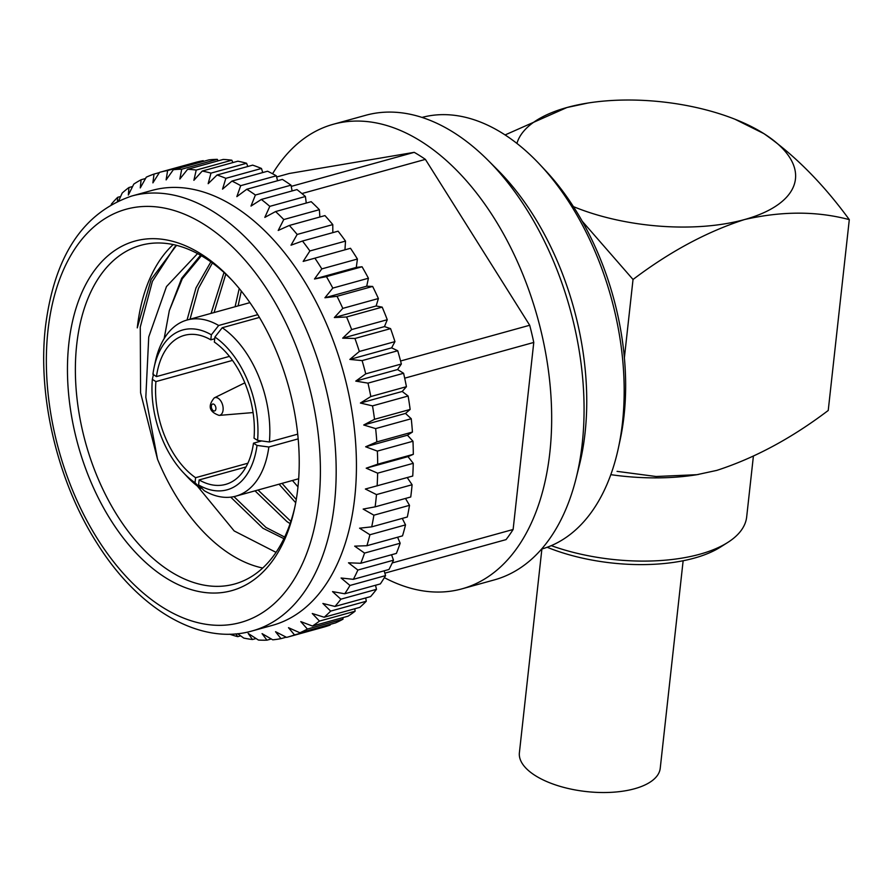 <?xml version="1.0" encoding="UTF-8"?>
<svg xmlns="http://www.w3.org/2000/svg" width="894" height="894" viewBox="0 0 894 894"><rect width="100%" height="100%" fill="white"/><g stroke="black" fill="none" stroke-linecap="round" stroke-linejoin="round"><path stroke-width="1.34" d="M582.229 221.231L633.03 279.487L624.381 357.812M588.118 103L566.952 107.515A140.581 61.988 -173.7 0 1 588.118 103A140.581 61.988 -173.7 0 1 734.89 119.204L763.856 133.608C794.52 154.953 823.005 183.628 849.3 219.633L828.235 410.469C791.749 438.149 754.603 458.13 716.787 470.389L696.907 474.692L656.062 476.502L617.072 471.361M516.922 143.409A140.581 61.988 -173.7 0 1 566.952 107.515L505.099 134.938M849.3 219.633C816.825 211.029 781.892 211.006 744.479 219.566C706.852 231.736 669.707 251.717 633.03 279.487M698.605 474.412A140.581 61.988 -173.7 0 1 695.621 474.904A140.581 61.988 -173.7 0 1 610.792 474.658M734.89 119.204A140.581 61.988 -173.7 0 1 763.856 133.608A140.581 61.988 -173.7 0 1 744.479 219.566A140.581 61.988 -173.7 0 1 573.423 206.615M547.173 547.273A121.528 53.584 6.3 0 0 720.497 547.061L727.772 542.446A129.194 56.97 6.3 0 0 746.68 516.9L753.363 456.454M551.263 545.642A129.194 56.97 6.3 0 0 727.772 542.446M235.837 633.868L237.715 636.651L240.631 635.846M237.715 636.651A241.034 145.23 74.5 0 1 229.635 634.192M159.378 172.587L154.025 174.073L152.896 182.868L159.523 172.363L195.138 162.507A241.034 145.23 74.5 0 1 203.217 160.685L167.614 170.542L166.116 179.895L173.335 169.726L208.95 159.87A241.034 145.23 74.5 0 1 217.331 159.344L181.717 169.212L179.828 179.046L187.617 169.29L223.232 159.434A241.034 145.23 74.5 0 1 231.825 160.205L196.222 170.072L193.886 180.309L202.245 171.056L237.86 161.199A241.034 145.23 74.5 0 1 246.588 163.267L210.973 173.123L208.168 183.683L217.063 175L252.678 165.144A241.034 145.23 74.5 0 1 261.461 168.474L225.847 178.331L222.539 189.137L231.948 181.08L267.563 171.223A241.034 145.23 74.5 0 1 276.313 175.805L240.698 185.661L236.854 196.624L246.755 189.26L282.37 179.403A241.034 145.23 74.5 0 1 291.008 185.17L255.393 195.026L251.002 206.067L261.339 199.451L296.953 189.584A241.034 145.23 74.5 0 1 305.413 196.501L269.798 206.358L264.825 217.387L275.587 211.554L311.19 201.686A241.034 145.23 74.5 0 1 319.382 209.688L283.767 219.544L278.213 230.462L289.332 225.456L324.947 215.599A241.034 145.23 74.5 0 1 332.78 224.595L297.166 234.452L291.031 245.191L302.474 241.034L338.088 231.177A241.034 145.23 74.5 0 1 345.509 241.101L309.894 250.957L303.167 261.417L350.493 248.286A241.034 145.23 74.5 0 1 357.421 259.036L321.806 268.893L314.498 278.995L326.433 276.626L362.048 266.758A241.034 145.23 74.5 0 1 368.417 278.235L332.803 288.091L324.924 297.769L337.027 296.294L372.642 286.438A241.034 145.23 74.5 0 1 378.397 298.529L342.793 308.385L334.345 317.549L346.57 316.979L382.174 307.123A241.034 145.23 74.5 0 1 387.27 319.717L351.655 329.573L342.681 338.167L354.952 338.48L390.566 328.623A241.034 145.23 74.5 0 1 394.947 341.62L359.332 351.476L349.845 359.422L362.115 360.606L397.729 350.75A241.034 145.23 74.5 0 1 401.35 364.003L365.735 373.86L355.767 381.112L367.982 383.135L403.596 373.279A241.034 145.23 74.5 0 1 406.435 386.689L370.82 396.545L360.405 403.038L372.507 405.876L408.122 396.02A241.034 145.23 74.5 0 1 410.145 409.441L374.53 419.297L363.713 424.996L375.636 428.595L411.251 418.738A241.034 145.23 74.5 0 1 412.436 432.059L376.821 441.915L365.646 446.776L377.357 451.101L412.972 441.245A241.034 145.23 74.5 0 1 413.307 454.331L377.693 464.187L366.205 468.188L377.637 473.172L413.251 463.315A241.034 145.23 74.5 0 1 412.737 476.044L365.367 489.018L376.475 494.594L412.089 484.738A241.034 145.23 74.5 0 1 410.737 496.997L375.122 506.853L363.154 509.077L373.893 515.19L409.508 505.333A241.034 145.23 74.5 0 1 407.318 517L371.703 526.857L359.578 528.186L369.904 534.746L405.518 524.89A241.034 145.23 74.5 0 1 402.523 535.864L366.909 545.72L354.672 546.145L364.551 553.084L400.166 543.228A241.034 145.23 74.5 0 1 396.388 553.408L360.774 563.276L348.492 562.807L357.879 570.048L393.494 560.192A241.034 145.23 74.5 0 1 388.968 569.478L353.353 579.334L341.083 578.005L349.967 585.458L385.571 575.602A241.034 145.23 74.5 0 1 380.341 583.916L344.726 593.772L332.534 591.604L340.86 599.192L376.475 589.336A241.034 145.23 74.5 0 1 370.585 596.589L334.971 606.445L322.89 603.472L330.668 611.105L366.283 601.237A241.034 145.23 74.5 0 1 359.79 607.372L324.176 617.229L312.274 613.507L319.471 621.084L355.086 611.228A241.034 145.23 74.5 0 1 348.057 616.178L312.442 626.035L300.775 621.598L307.391 629.052L343.005 619.196A241.034 145.23 74.5 0 1 335.496 622.906L299.881 632.773L288.494 627.689L294.517 634.919A241.034 145.23 74.5 0 1 287.969 637.009A241.034 145.23 74.5 0 1 286.605 637.377L275.553 631.712L280.984 638.64A241.034 145.23 74.5 0 1 272.748 639.813L262.065 633.622L266.926 640.171A241.034 145.23 74.5 0 1 258.422 640.048L248.174 633.421L252.454 639.512L256.042 638.517M252.454 639.512A241.034 145.23 74.5 0 1 243.783 638.092L237.625 633.701M266.926 640.171L271.284 638.964M280.984 638.64L286.236 637.187M294.517 634.919L330.132 625.062A241.034 145.23 74.5 0 1 323.583 627.152L287.969 637.009M307.391 629.052A241.034 145.23 74.5 0 1 299.881 632.773M319.471 621.084A241.034 145.23 74.5 0 1 312.442 626.035M330.668 611.105A241.034 145.23 74.5 0 1 324.176 617.229M340.86 599.192A241.034 145.23 74.5 0 1 334.971 606.445M349.967 585.458A241.034 145.23 74.5 0 1 344.726 593.772M357.879 570.048A241.034 145.23 74.5 0 1 353.353 579.334M364.551 553.084A241.034 145.23 74.5 0 1 360.774 563.276M369.904 534.746A241.034 145.23 74.5 0 1 366.909 545.72M373.893 515.19A241.034 145.23 74.5 0 1 371.703 526.857M376.475 494.594A241.034 145.23 74.5 0 1 375.86 500.763A241.034 145.23 74.5 0 1 375.122 506.853M377.637 473.172A241.034 145.23 74.5 0 1 377.123 485.9M377.357 451.101A241.034 145.23 74.5 0 1 377.693 464.187M375.636 428.595A241.034 145.23 74.5 0 1 376.821 441.915M372.507 405.876A241.034 145.23 74.5 0 1 374.53 419.297M367.982 383.135A241.034 145.23 74.5 0 1 370.82 396.545M362.115 360.606A241.034 145.23 74.5 0 1 365.735 373.86M354.952 338.48A241.034 145.23 74.5 0 1 359.332 351.476M346.57 316.979A241.034 145.23 74.5 0 1 351.655 329.573M337.027 296.294A241.034 145.23 74.5 0 1 342.793 308.385M326.433 276.626A241.034 145.23 74.5 0 1 332.803 288.091M314.878 258.142A241.034 145.23 74.5 0 1 321.806 268.893M302.474 241.034A241.034 145.23 74.5 0 1 309.894 250.957M289.332 225.456A241.034 145.23 74.5 0 1 297.166 234.452M275.587 211.554A241.034 145.23 74.5 0 1 283.767 219.544M261.339 199.451A241.034 145.23 74.5 0 1 269.798 206.358M246.755 189.26A241.034 145.23 74.5 0 1 255.393 195.026M231.948 181.08A241.034 145.23 74.5 0 1 240.698 185.661M217.063 175A241.034 145.23 74.5 0 1 225.847 178.331M202.245 171.056A241.034 145.23 74.5 0 1 210.973 173.123M187.617 169.29A241.034 145.23 74.5 0 1 196.222 170.072M173.335 169.726A241.034 145.23 74.5 0 1 181.717 169.212M159.523 172.363A241.034 145.23 74.5 0 1 167.614 170.542M145.543 178.509L141.096 179.75L140.269 187.93L146.303 177.157A241.034 145.23 74.5 0 1 154.025 174.073M132.603 186.511L128.926 187.528L128.356 195.026L133.809 184.086A241.034 145.23 74.5 0 1 141.096 179.75M118.779 200.725L122.165 193.07A241.034 145.23 74.5 0 1 128.926 187.528M120.634 196.501L117.65 197.328L117.427 201.351M111.247 204.558L111.459 204.033A241.034 145.23 74.5 0 1 117.65 197.328M201.206 254.086A181.348 109.269 74.5 0 1 231.11 279.241A181.348 109.269 74.5 0 1 294.562 508.485A181.348 109.269 74.5 0 1 158.082 572.618A181.348 109.269 74.5 0 1 68.838 343.598A181.348 109.269 74.5 0 1 201.206 254.086M156.461 376.586L152.908 374.34A82.941 49.975 -105.5 0 1 154.092 367.523L155.411 361.422A91.378 55.059 74.5 0 1 187.081 320.018A91.378 55.059 74.5 0 1 218.672 325.483L211.353 334.814L210.805 339.832A77.32 46.589 -105.5 0 0 184.343 335.362A77.32 46.589 -105.5 0 0 156.461 376.586L229.445 356.382M211.353 334.814A82.941 49.975 -105.5 0 0 154.092 367.523M253.471 443.189L257.025 445.424L268.848 447A91.378 55.059 74.5 0 1 235.826 496.159A91.378 55.059 74.5 0 1 204.234 490.683L198.58 484.95L199.127 479.933A77.32 46.589 -105.5 0 0 225.59 484.403A77.32 46.589 -105.5 0 0 253.471 443.189L261.584 440.943M198.58 484.95A82.941 49.975 -105.5 0 0 257.025 445.424M153.511 374.195L152.349 379.358L155.902 381.593A77.32 46.589 -105.5 0 0 195.585 477.698L195.026 482.715L200.681 488.448A91.378 55.059 74.5 0 1 187.382 476.927L183.114 472.367A82.941 49.975 -105.5 0 0 195.026 482.715M152.349 379.358A82.941 49.975 -105.5 0 0 183.114 472.367M292.427 480.491L297.981 486.861M262.713 568.025A175.727 105.872 -105.5 0 1 157.523 459.237L140.593 392.812L140.269 327.048L152.393 281.364L174.811 246.822M173.179 244.565A175.727 105.872 -105.5 0 0 137.274 327.874L151.142 279.409L176.531 245.336M232.541 280.783A175.727 105.872 -105.5 0 0 140.794 245.314A175.727 105.872 -105.5 0 0 76.716 344.637A175.727 105.872 -105.5 0 0 119.93 519.671A175.727 105.872 -105.5 0 0 234.541 584.028A175.727 105.872 -105.5 0 0 294.998 506.429M283.89 538.657L262.948 528.265L230.719 497.142M187.036 320.03L195.987 287.913L210.872 261.864M290.103 523.616L286.974 521.615L255.013 490.851M211.062 313.381L224.003 272.48M295.713 502.73L279.04 484.19M235.088 306.731L239.234 288.505M157.523 459.237L145.823 397.271L148.739 336.937L166.485 286.561L197.563 253.594M200.547 255.248L181.694 278.235L169.324 310.598L182.298 278.783L201.396 255.74M284.661 537.059L265.954 527.426L233.949 496.617M190.042 319.203L198.479 288.36L212.392 262.97M290.863 521.358L258.02 490.013M214.068 312.554L225.802 274.123M296.272 499.545L282.046 483.363M238.095 305.904L241.302 291.053M169.324 310.598L164.15 338.614M197.25 485.956L234.172 530.947L276.022 552.358M298.171 438.876L268.848 447M201.731 488.158L200.681 488.448M218.672 325.483L257.774 314.666M259.439 317.426L222.226 327.729A91.378 55.059 74.5 0 1 269.396 441.982L297.702 434.149M199.127 479.933L245.995 466.97M247.884 463.215L195.585 477.698M155.902 381.593L232.507 360.394M210.805 339.832L214.716 338.748M269.396 441.982L257.584 440.407L254.03 438.172A77.32 46.589 -105.5 0 0 214.348 342.078L214.906 337.049L222.226 327.729M257.584 440.407A82.941 49.975 -105.5 0 0 214.906 337.049M291.243 186.377L414.224 152.338L289.254 173.492L276.615 176.99M414.224 152.338A225.143 135.653 74.5 0 1 425.388 159.378L301.915 193.551M400.568 360.997L529.695 325.26A225.143 135.653 74.5 0 1 533.774 342.447L404.691 378.173M354.717 497.79A225.646 135.955 74.5 0 1 272.435 625.342L252.186 630.941A225.646 135.955 74.5 0 0 334.457 503.4A225.646 135.955 74.5 0 0 278.962 278.66A225.646 135.955 74.5 0 0 131.798 196.01L152.058 190.4A225.646 135.955 74.5 0 1 299.211 273.05A225.646 135.955 74.5 0 1 354.717 497.79M203.631 161.345L203.217 160.685M218.125 160.853L217.331 159.344M232.898 162.574L231.825 160.205M247.817 166.485L246.588 163.267M262.747 172.564L261.461 168.474M277.553 180.733L276.313 175.805M292.103 190.936L291.008 185.17M306.262 203.061L305.413 196.501M319.873 217.007L319.382 209.688M332.814 232.641L332.78 224.595M344.961 249.817L345.509 241.101M362.048 266.758L356.281 267.429L357.421 259.036M372.642 286.438L366.708 286.203L368.417 278.235M382.174 307.123L376.139 305.983L378.397 298.529M390.566 328.623L384.465 326.601L387.27 319.717M397.729 350.75L391.628 347.855L394.947 341.62M403.596 373.279L397.562 369.546L401.35 364.003M408.122 396.02L402.199 391.471L406.435 386.689M411.251 418.738L405.496 413.43L410.145 409.441M412.972 441.245L407.44 435.21L412.436 432.059M413.251 463.315L407.988 456.622L413.307 454.331M412.089 484.738L407.228 477.564M409.508 505.333L405.485 498.45M405.518 524.89L402.266 518.408M400.166 543.228L397.595 537.227M393.494 560.192L391.55 554.749M385.571 575.602L384.163 570.808M376.475 589.336L375.525 585.246M366.283 601.237L365.713 597.93M355.086 611.228L354.817 608.747M343.005 619.196L342.927 617.598M330.132 625.062L330.143 624.392M392.231 562.941L513.122 529.483A225.143 135.653 74.5 0 1 506.038 539.618L384.856 573.155M529.695 325.26L425.388 159.378M513.122 529.483L533.774 342.447M272.569 173.76A241.034 145.23 74.5 0 1 333.35 124.255A241.034 145.23 74.5 0 1 490.549 212.537A241.034 145.23 74.5 0 1 549.832 452.61A241.034 145.23 74.5 0 1 461.941 588.855A241.034 145.23 74.5 0 1 384.364 577.647M333.35 124.255L365.747 115.281A241.034 145.23 74.5 0 1 488.035 160.305A241.034 145.23 74.5 0 1 582.229 443.647A241.034 145.23 74.5 0 1 576.082 478.391A241.034 145.23 74.5 0 1 494.337 579.893L461.941 588.855M488.035 160.305L497.522 169.804A223.969 134.938 74.5 0 1 585.045 433.076A223.969 134.938 74.5 0 1 579.334 465.372L576.082 478.391M541.518 549.117A223.969 134.938 -105.5 0 0 618.424 447.849A223.969 134.938 -105.5 0 0 622.47 422.728A223.969 134.938 -105.5 0 0 540.054 164.731A223.969 134.938 -105.5 0 0 422.035 117.416M540.054 164.731L545.742 170.81A212.727 128.166 74.5 0 1 624.023 415.844A212.727 128.166 74.5 0 1 620.179 439.714L618.424 447.849M314.498 278.995L356.281 267.429M324.924 297.769L366.708 286.203M334.345 317.549L376.139 305.983M342.681 338.167L384.465 326.601M349.845 359.422L391.628 347.855M355.767 381.112L397.562 369.546M360.405 403.038L402.199 391.471M363.713 424.996L405.496 413.43M365.646 446.776L407.44 435.21M366.205 468.188L407.988 456.622M683.139 560.75L660.23 768.304A70.849 31.245 -173.7 0 1 634.539 788.754A70.849 31.245 -173.7 0 1 558.124 785.759A70.849 31.245 -173.7 0 1 519.392 752.748L541.887 549.005M47.974 330.422A214.404 129.172 -105.5 0 0 232.742 624.236A214.404 129.172 -105.5 0 0 269.306 292.953A214.404 129.172 -105.5 0 0 47.974 330.422M213.968 404.289A3.587 2.168 -105.5 0 0 211.476 407.854A3.587 2.168 -105.5 0 0 215.409 410.335A3.587 2.168 -105.5 0 0 213.968 404.289M218.203 398.299A9.152 5.52 74.5 0 1 223.131 408.111A9.152 5.52 74.5 0 1 219.119 415.397C209.185 411.866 207.564 406.021 214.269 397.875A9.152 5.52 74.5 0 1 218.203 398.299M695.621 474.904L696.907 474.703M235.826 496.159L298.674 478.759M187.081 320.018L249.929 302.63M219.119 415.397L253.08 412.57M214.269 397.875L244.844 382.833M131.798 196.01C83.064 212.56 54.288 256.165 45.449 326.802C37.302 396.59 57.674 481.888 97.044 543.25C138.224 609.317 199.932 646.004 252.186 630.941"/></g></svg>
